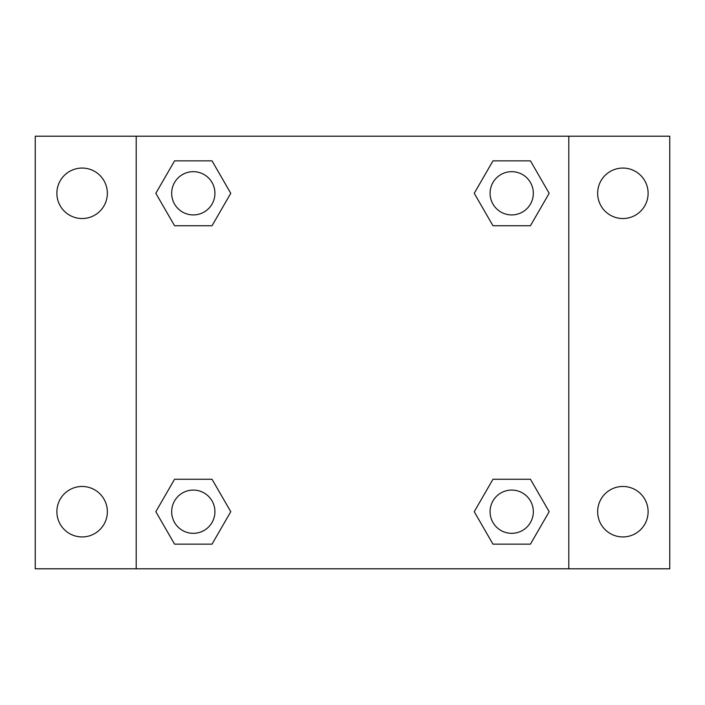 <?xml version="1.0" encoding="UTF-8"?>
<svg xmlns="http://www.w3.org/2000/svg" width="705" height="705" viewBox="0 0 705 705"><rect width="100%" height="100%" fill="white"/><g stroke="black" fill="none" stroke-linecap="round" stroke-linejoin="round"><path stroke-width="1.06" d="M35.25 136.197L669.75 136.197L669.75 568.803L35.25 568.803L35.25 136.197M622.885 168.063A25.239 25.239 0 0 1 648.115 193.302A25.239 25.239 0 0 1 622.885 218.532A25.239 25.239 0 0 1 597.646 193.302A25.239 25.239 0 0 1 622.885 168.063M622.885 486.468A25.239 25.239 0 0 1 648.115 511.698A25.239 25.239 0 0 1 622.885 536.937A25.239 25.239 0 0 1 597.646 511.698A25.239 25.239 0 0 1 622.885 486.468M82.115 486.468A25.239 25.239 0 0 1 107.354 511.698A25.239 25.239 0 0 1 82.115 536.937A25.239 25.239 0 0 1 56.885 511.698A25.239 25.239 0 0 1 82.115 486.468M82.115 168.063A25.239 25.239 0 0 1 107.354 193.302A25.239 25.239 0 0 1 82.115 218.532A25.239 25.239 0 0 1 56.885 193.302A25.239 25.239 0 0 1 82.115 168.063M174.567 479.259L212.029 479.259L230.764 511.698L212.029 544.145L174.567 544.145L155.831 511.698L174.567 479.259L212.029 479.259L174.567 479.259M492.971 160.855L530.433 160.855L549.169 193.302L530.433 225.741L492.971 225.741L474.236 193.302L492.971 160.855L530.433 160.855L492.971 160.855M136.197 568.803L136.197 136.197M568.803 136.197L568.803 568.803M174.567 160.855L212.029 160.855L230.764 193.302L212.029 225.741L174.567 225.741L155.831 193.302L174.567 160.855L212.029 160.855L174.567 160.855M492.971 479.259L530.433 479.259L549.169 511.698L530.433 544.145L492.971 544.145L474.236 511.698L492.971 479.259L530.433 479.259L492.971 479.259M530.433 544.145L492.971 544.145L530.433 544.145M533.332 511.698A21.635 21.635 0 0 0 500.885 492.971A21.635 21.635 0 0 0 500.885 530.433A21.635 21.635 0 0 0 533.332 511.698M212.029 544.145L174.567 544.145L212.029 544.145M214.928 511.698A21.635 21.635 0 0 0 182.48 492.971A21.635 21.635 0 0 0 182.48 530.433A21.635 21.635 0 0 0 214.928 511.698M530.433 225.741L492.971 225.741L530.433 225.741M533.332 193.302A21.635 21.635 0 0 0 500.885 174.567A21.635 21.635 0 0 0 500.885 212.029A21.635 21.635 0 0 0 533.332 193.302M212.029 225.741L174.567 225.741L212.029 225.741M214.928 193.302A21.635 21.635 0 0 0 182.48 174.567A21.635 21.635 0 0 0 182.48 212.029A21.635 21.635 0 0 0 214.928 193.302"/></g></svg>
